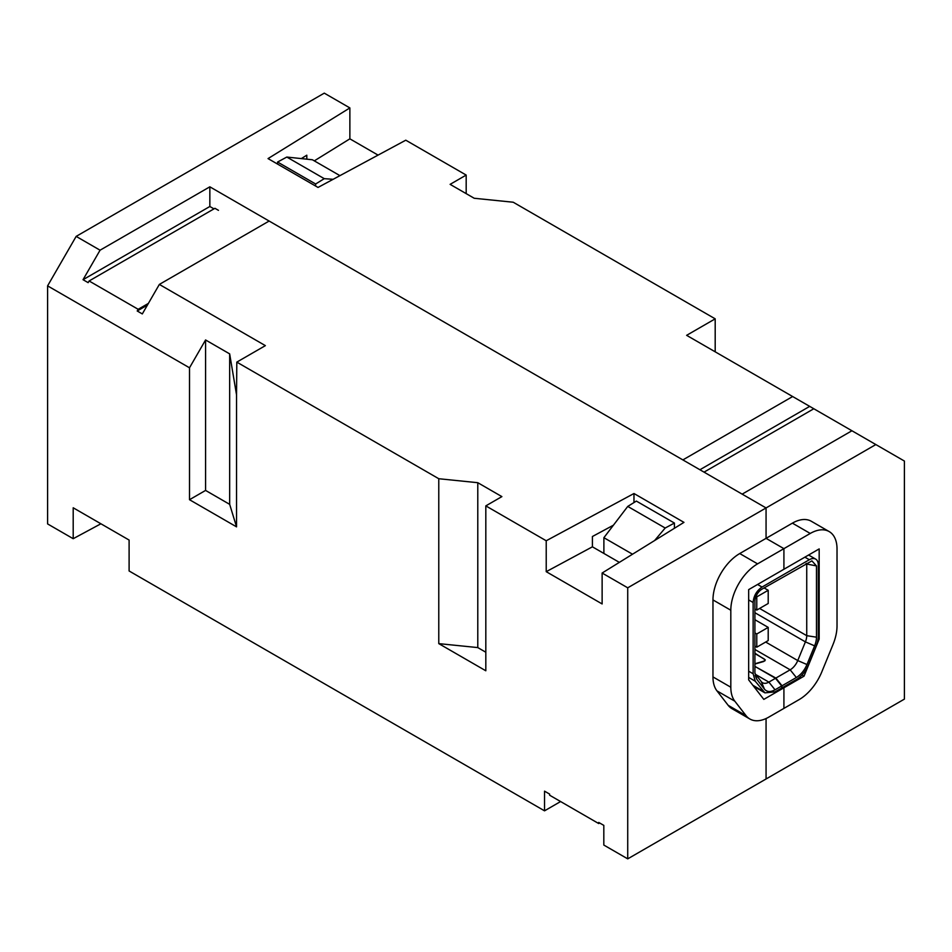 <?xml version="1.0" encoding="UTF-8"?>
<svg xmlns="http://www.w3.org/2000/svg" width="952" height="952" viewBox="0 0 952 952"><rect width="100%" height="100%" fill="white"/><g stroke="black" fill="none" stroke-linecap="round" stroke-linejoin="round"><path stroke-width="1.43" d="M739.74 553.552A37.866 21.86 120 0 0 712.965 599.927L712.965 676.92A37.866 21.86 120 0 0 716.963 690.878L728.173 705.325L746.023 715.63A37.866 21.86 120 0 0 749.867 718.998A37.866 21.86 120 0 0 769.287 716.832L798.538 699.946A37.866 21.86 -60 0 0 821.802 671.886L833.012 644.504A37.866 21.86 -60 0 0 837.022 625.916L837.022 548.911A37.866 21.86 -60 0 0 829.168 531.573A37.866 21.86 -60 0 0 810.247 533.453L792.397 523.148L766.062 538.344L783.912 548.649L757.578 563.858L739.728 553.552L766.062 538.344L766.062 507.94L269.13 221.042L159.353 284.422L142.312 313.922L137.207 310.983L147.417 305.092M818.137 638.554L819.172 639.149L819.172 548.911L783.912 569.26L783.912 548.649L766.062 538.344L766.062 507.94L627.725 587.812L627.725 858.859L603.818 845.055L603.818 825.384L598.713 822.433L598.713 823.551L549.637 795.217L549.637 794.099L544.532 791.16L544.532 810.83L129.103 570.974L129.103 540.058L73.197 507.785L73.197 538.701L100.912 523.778M148.381 303.414L138.183 309.305L137.207 310.983M627.725 587.812L602.128 573.033L683.952 522.374L633.972 493.517L546.222 540.76L546.222 571.676L592.406 546.817L592.406 536.511L613.421 525.195M315.636 186.056L315.636 183.998L277.579 162.03L286.814 157.056L312.411 159.769L339.935 175.644M333.14 179.297L324.251 178.667L315.636 183.998M218.472 210.344L214.95 208.31L89.107 280.971L88.143 282.649L83.038 279.698L209.845 206.489L213.986 208.869M138.183 309.305L89.107 280.971M757.59 563.858A37.866 21.86 120 0 0 730.815 610.232L730.815 687.225A37.866 21.86 120 0 0 734.813 701.184L746.023 715.63M602.128 573.033L602.128 603.949L546.222 571.676M324.251 178.667L286.814 157.056M209.845 206.489L209.845 186.818L100.067 250.197L83.038 279.698M209.845 186.818L682.87 459.911L792.647 396.532L851.933 430.756L742.155 494.136L766.062 507.94L875.84 444.56L851.933 430.756M100.067 250.197L76.16 236.393L324.275 93.141L349.872 107.921L349.872 138.837L314.315 160.864M728.173 705.325A37.866 21.86 120 0 0 732.017 708.693L749.867 718.998M748.653 679.859L763.813 699.387L783.912 687.784L783.912 708.395L783.912 687.784L783.02 687.261L783.912 687.784L804.012 676.182L819.16 639.149M875.84 444.56L904.4 461.054L904.4 699.113L766.062 778.986L766.062 718.546L766.062 778.986L627.725 858.859M599.677 822.992L598.713 823.551M438.777 478.725L477.785 482.7L477.785 647.586L438.777 643.623L438.777 478.725L236.81 362.117L265.37 345.635L159.353 284.422M485.817 652.227L477.785 647.586M438.777 643.623L485.817 670.779L485.817 505.881L501.882 496.611L477.785 482.7M189.507 499.705L189.507 367.793L205.572 339.959L205.572 490.423L229.67 504.346L236.548 526.861L189.507 499.705L205.572 490.423M748.665 679.859L748.665 589.621L783.912 569.26L783.912 548.649L810.247 533.453M73.197 538.701L47.6 523.921L47.6 285.862L189.507 367.793M560.597 801.548L544.532 810.83M229.67 504.346L229.67 353.882L205.572 339.959M236.548 526.861L236.548 394.949L229.67 353.882M236.548 394.949L236.81 362.117M76.16 236.393L47.6 285.862M546.222 540.76L485.817 505.881M592.406 546.817L619.347 562.37M277.579 164.089L277.579 162.03M633.972 493.517L633.972 502.561M699.91 469.752L809.688 406.373M704.04 472.132L813.817 408.753M306.806 159.174L306.806 155.2L301.332 158.591M603.889 553.433L603.889 537.69L627.749 506.416L636.364 501.085L674.421 523.053L665.186 528.027L654.583 540.558M349.872 107.921L268.048 158.591L318.027 187.437L405.778 140.194L466.183 175.073L450.118 184.355L474.215 198.266L513.223 202.229L715.19 318.837L686.63 335.33L792.647 396.532M603.889 537.69L632.521 554.219M627.749 506.416L665.186 528.027M792.397 523.148A37.866 21.86 -60 0 1 811.318 521.268L829.168 531.573M801.965 675.004L804.012 676.182M466.183 193.625L466.183 175.073M715.19 351.812L715.19 318.837M378.063 155.116L349.872 138.837M674.421 528.277L674.421 523.053M808.581 555.016L815.662 559.11A12.626 7.283 120 0 1 818.28 564.881L818.28 636.15A20.194 11.662 120 0 1 816.138 646.063L808.486 664.758A20.194 11.662 120 0 1 796.348 679.573L782.044 687.832M806.606 563.382A5.046 2.916 120 0 1 806.737 564.405L806.737 635.674L816.483 637.186L816.483 565.916L811.901 560.871L762.052 589.098A10.103 5.831 120 0 0 754.9 601.474M815.662 559.11A12.626 7.283 120 0 0 809.343 559.728L762.052 587.039C756.626 590.787 753.651 595.94 753.127 602.497L753.127 673.766L748.665 671.196M782.044 685.773L796.348 677.515C800.906 674.718 804.452 670.398 806.963 664.544L797.752 660.557L805.404 641.874A12.626 7.283 120 0 0 806.737 635.674L759.589 608.459M781.687 687.63L782.032 685.773L775.856 678.074L790.16 669.815A12.626 7.283 120 0 0 797.752 660.557L765.682 642.041M754.924 673.421L761.279 681.608A12.626 7.283 120 0 0 762.552 682.739A12.626 7.283 120 0 0 768.871 682.108L775.047 689.807L781.687 685.976L781.687 688.034L775.047 691.866L764.956 692.866L755.257 681.216L753.127 673.766M775.047 689.807C770.489 692.282 766.943 692.044 764.432 689.105L756.781 679.252L754.912 672.743L754.912 601.474M754.912 612.719L805.404 641.874L814.614 645.861A17.671 10.198 120 0 0 816.483 637.186M814.614 645.861L806.963 664.544M775.856 678.074L755.138 666.531M755.817 674.575L768.871 682.108L775.499 678.288L754.912 666.4M775.499 678.288L781.687 685.976M754.912 653.203L765.337 659.95L763.659 661.521L755.793 663.782A2.523 1.452 0 0 0 754.912 664.21M754.912 653.619L764.099 658.927A2.523 1.452 -0 0 1 764.837 659.95A2.523 1.452 -0 0 1 763.433 661.259L754.912 663.782M754.912 608.994L756.781 610.077L756.781 596.88L756.007 596.44M756.781 596.88L768.204 590.288L764.099 587.919M756.781 610.077L768.204 603.485L768.204 590.288M754.912 632.902L756.781 633.984L756.781 647.182L754.912 646.099M756.781 633.984L768.204 627.392L768.204 640.577L756.781 647.182M754.912 619.716L768.204 627.392M712.965 599.927L730.815 610.232M712.965 676.92L730.815 687.225M716.963 690.878L734.813 701.184M816.495 565.916L805.773 563.858M804.88 557.158L809.343 559.728M762.04 587.039L757.578 584.468M754.912 649.466L790.16 669.815L796.348 677.515M753.115 602.497L748.665 599.927M755.257 681.216L748.665 677.407M752.853 685.261L762.909 691.069M761.279 681.608L764.432 689.105M755.126 675.337L756.781 679.252M764.956 692.866L753.734 686.392M764.837 660.914L764.837 659.95"/></g></svg>
